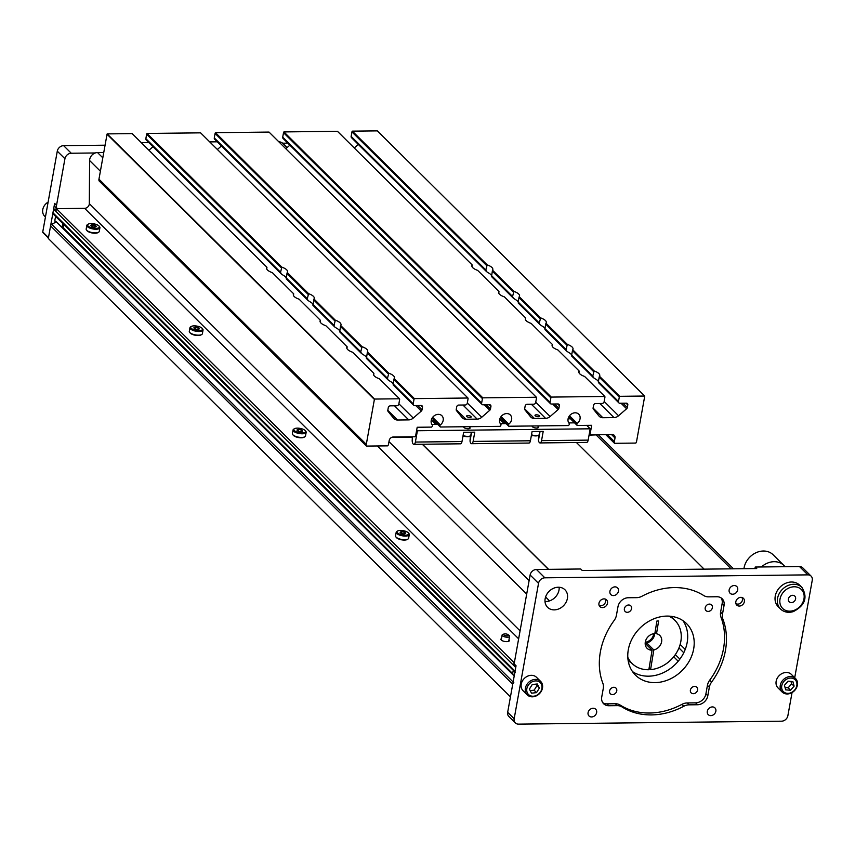 <?xml version="1.0" encoding="UTF-8"?>
<svg xmlns="http://www.w3.org/2000/svg" width="855" height="855" viewBox="0 0 855 855"><rect width="100%" height="100%" fill="white"/><g stroke="black" fill="none" stroke-linecap="round" stroke-linejoin="round"><path stroke-width="1.28" d="M683.776 652.728L678.956 647.94M56.312 209.112L53.598 209.144L52.946 212.799L515.073 671.154A1.902 1.56 134.8 0 0 515.447 672.49M515.073 671.154L515.736 667.499L53.598 209.144M513.844 682.707A1.902 1.56 134.8 0 0 512.722 684.235L510.446 696.857L48.318 238.492L50.595 225.87A1.902 1.56 -45.2 0 1 51.717 224.352L56.334 221.851L514.208 675.995M514.934 671.934L53.534 214.295A1.902 1.56 -45.2 0 1 52.946 212.799M559.149 587.257A12.344 10.175 -45.2 0 1 558.999 590.089A12.344 10.175 -45.2 0 1 544.998 601.514M567.399 598.425A12.344 10.175 -45.2 0 1 559.138 608.76A12.344 10.175 -45.2 0 1 547.585 607.317A12.344 10.175 -45.2 0 1 545.159 598.682A12.344 10.175 -45.2 0 1 553.409 588.347A12.344 10.175 -45.2 0 1 564.973 589.79A12.344 10.175 -45.2 0 1 567.399 598.425M725.425 650.548A69.426 57.221 134.8 0 0 722.924 619.202A11.393 9.394 -45.2 0 1 722.507 614.05L724.046 605.5A9.651 7.952 134.8 0 0 722.154 598.746A9.651 7.952 134.8 0 0 716.95 596.747L708.56 596.843A11.393 9.394 -45.2 0 1 703.729 595.54A69.426 57.221 134.8 0 0 641.977 596.234A11.393 9.394 -45.2 0 1 636.665 597.656L628.265 597.741A9.651 7.952 134.8 0 0 617.983 606.687L616.444 615.237A11.393 9.394 -45.2 0 1 614.179 620.42A69.426 57.221 134.8 0 0 602.861 683.295A11.393 9.394 -45.2 0 1 603.277 688.435L601.738 696.985A9.651 7.952 134.8 0 0 603.63 703.74A9.651 7.952 134.8 0 0 608.835 705.738L617.235 705.642A11.393 9.394 -45.2 0 1 622.055 706.957A69.426 57.221 134.8 0 0 683.808 706.262A11.393 9.394 -45.2 0 1 689.119 704.841L697.52 704.744A9.651 7.952 134.8 0 0 707.801 695.799L709.34 687.249A11.393 9.394 -45.2 0 1 711.606 682.076A69.426 57.221 134.8 0 0 725.425 650.548M602.775 702.692A9.651 7.952 134.8 0 0 606.922 703.847L615.322 703.751A11.393 9.394 -45.2 0 1 620.142 705.054A69.426 57.221 134.8 0 0 681.905 704.37A11.393 9.394 -45.2 0 1 687.217 702.949L695.607 702.853A9.651 7.952 134.8 0 0 705.899 693.907L707.427 685.357A11.393 9.394 -45.2 0 1 709.703 680.185A69.426 57.221 134.8 0 0 723.512 648.656A69.426 57.221 134.8 0 0 721.011 617.299A11.393 9.394 -45.2 0 1 720.605 612.159L722.144 603.609A9.651 7.952 134.8 0 0 721.107 597.902M693.662 648.988A36.284 29.904 -45.2 0 1 669.401 679.34A36.284 29.904 -45.2 0 1 635.436 675.108A36.284 29.904 -45.2 0 1 628.307 649.715A36.284 29.904 -45.2 0 1 652.568 619.373A36.284 29.904 -45.2 0 1 686.533 623.594A36.284 29.904 -45.2 0 1 693.662 648.988M632.486 671.592A36.284 29.904 134.8 0 0 665.34 671.699A36.284 29.904 134.8 0 0 687.164 642.543A36.284 29.904 134.8 0 0 682.985 620.677M588.08 712.653A4.745 3.912 134.8 0 0 589.02 715.977A4.745 3.912 134.8 0 0 593.466 716.533A4.745 3.912 134.8 0 0 596.64 712.557A4.745 3.912 134.8 0 0 595.7 709.233A4.745 3.912 134.8 0 0 591.265 708.688A4.745 3.912 134.8 0 0 588.08 712.653M707.309 711.317A4.745 3.912 134.8 0 0 708.239 714.641A4.745 3.912 134.8 0 0 712.685 715.197A4.745 3.912 134.8 0 0 715.859 711.221A4.745 3.912 134.8 0 0 714.93 707.897A4.745 3.912 134.8 0 0 710.484 707.352A4.745 3.912 134.8 0 0 707.309 711.317M609.583 690.99A3.986 3.292 134.8 0 0 610.363 693.779A3.986 3.292 134.8 0 0 614.093 694.249A3.986 3.292 134.8 0 0 616.765 690.904A3.986 3.292 134.8 0 0 615.985 688.115A3.986 3.292 134.8 0 0 612.244 687.655A3.986 3.292 134.8 0 0 609.583 690.99M610.342 689.216A3.986 3.292 134.8 0 0 611.411 688.136M690.391 690.081A3.986 3.292 134.8 0 0 691.182 692.871A3.986 3.292 134.8 0 0 694.912 693.341A3.986 3.292 134.8 0 0 697.584 690.006A3.986 3.292 134.8 0 0 696.793 687.206A3.986 3.292 134.8 0 0 693.063 686.747A3.986 3.292 134.8 0 0 690.391 690.081M691.161 688.307A3.986 3.292 134.8 0 0 692.229 687.228M744.374 601.664A4.745 3.912 -45.2 0 1 741.2 605.629A4.745 3.912 -45.2 0 1 736.754 605.084A4.745 3.912 -45.2 0 1 735.824 601.76A4.745 3.912 -45.2 0 1 738.998 597.784A4.745 3.912 -45.2 0 1 743.444 598.34A4.745 3.912 -45.2 0 1 744.374 601.664M607.51 603.192A4.745 3.912 -45.2 0 1 604.335 607.168A4.745 3.912 -45.2 0 1 599.889 606.612A4.745 3.912 -45.2 0 1 598.96 603.288A4.745 3.912 -45.2 0 1 602.134 599.312A4.745 3.912 -45.2 0 1 606.58 599.868A4.745 3.912 -45.2 0 1 607.51 603.192M609.925 591.265A4.745 3.912 134.8 0 0 610.855 594.588A4.745 3.912 134.8 0 0 615.301 595.144A4.745 3.912 134.8 0 0 618.475 591.168A4.745 3.912 134.8 0 0 617.545 587.845A4.745 3.912 134.8 0 0 613.099 587.3A4.745 3.912 134.8 0 0 609.925 591.265M729.144 589.929A4.745 3.912 134.8 0 0 730.085 593.252A4.745 3.912 134.8 0 0 734.531 593.808A4.745 3.912 134.8 0 0 737.705 589.832A4.745 3.912 134.8 0 0 736.775 586.509A4.745 3.912 134.8 0 0 732.329 585.964A4.745 3.912 134.8 0 0 729.144 589.929M624.385 608.707A3.986 3.292 134.8 0 0 625.165 611.496A3.986 3.292 134.8 0 0 628.906 611.956A3.986 3.292 134.8 0 0 631.567 608.621A3.986 3.292 134.8 0 0 630.787 605.832A3.986 3.292 134.8 0 0 627.057 605.361A3.986 3.292 134.8 0 0 624.385 608.707M705.204 607.798A3.986 3.292 134.8 0 0 705.984 610.588A3.986 3.292 134.8 0 0 709.725 611.058A3.986 3.292 134.8 0 0 712.386 607.713A3.986 3.292 134.8 0 0 711.606 604.923A3.986 3.292 134.8 0 0 707.865 604.464A3.986 3.292 134.8 0 0 705.204 607.798M538.532 583.334L530.121 574.998A5.942 4.895 -45.2 0 1 536.459 569.483L544.859 577.82A5.942 4.895 134.8 0 0 538.532 583.334L514.165 718.745A5.942 4.895 134.8 0 0 515.33 722.903A5.942 4.895 134.8 0 0 518.536 724.132L781.545 721.192A5.942 4.895 134.8 0 0 787.883 715.678L792.04 692.593M544.859 577.82L807.879 574.87A5.942 4.895 134.8 0 1 811.085 576.099A5.942 4.895 134.8 0 1 812.25 580.267L794.712 677.726M536.459 569.483L580.716 568.992L582.244 570.509L756.739 568.554L755.221 567.036L754.944 568.575M755.221 567.036L799.478 566.534A5.942 4.895 -45.2 0 1 802.685 567.773L811.085 576.099M515.896 666.579L514.507 665.201A1.902 1.56 -45.2 0 1 514.133 663.865L516.046 665.756L507.667 712.301L514.165 718.745M530.121 574.998L514.133 663.865M515.33 722.903L508.843 716.469A5.942 4.895 -45.2 0 1 507.667 712.301M56.024 216.807A6.274 5.162 134.8 0 0 55.019 219.297A6.274 5.162 134.8 0 0 55.351 222.386M95.279 152.96L71.254 153.237A5.942 4.895 134.8 0 0 64.927 158.741L56.548 205.286A6.274 5.173 134.8 0 0 57.018 208.641M43.445 232.795A0.951 0.78 -45.2 0 1 42.75 231.94L48.479 237.626A0.951 0.78 134.8 0 0 48.66 238.289M64.927 158.741L57.285 151.164L42.75 231.94M57.285 151.164A5.942 4.895 -45.2 0 1 63.623 145.66L71.254 153.237M287.804 143.148L282.674 143.202M105.069 145.19L63.623 145.66M56.74 208.641L55.874 207.776A6.274 5.173 -45.2 0 1 54.635 203.394L48.479 237.626M287.034 147.659A5.942 2.159 10.2 0 0 286.607 147.071L282.984 143.48A5.942 2.159 10.2 0 0 278.548 141.513M217.256 141.812L209.732 141.898M148.823 142.582L141.299 142.667M735.866 603.491A4.275 3.527 134.8 0 0 737.865 604.111A4.275 3.527 134.8 0 0 741.83 601.696A4.275 3.527 134.8 0 0 741.841 597.463M599.002 605.019A4.275 3.527 134.8 0 0 601.001 605.65A4.275 3.527 134.8 0 0 604.966 603.235A4.275 3.527 134.8 0 0 604.987 598.992M795.513 678.517L791.388 674.424A9.501 7.823 134.8 0 0 790.939 674.018A9.501 7.823 134.8 0 0 778.894 675.92A9.501 7.823 134.8 0 0 778.018 687.912L782.143 692.005A9.501 7.823 134.8 0 0 782.592 692.411A9.501 7.823 134.8 0 0 794.637 690.509A9.501 7.823 134.8 0 0 795.513 678.517A9.501 7.823 134.8 0 0 795.065 678.111A9.501 7.823 134.8 0 0 783.02 680.014A9.501 7.823 134.8 0 0 782.143 692.005M783.8 692.005A8.358 6.893 134.8 0 0 794.616 690.092A8.358 6.893 134.8 0 0 794.776 679.426A8.358 6.893 134.8 0 0 783.95 681.339A8.358 6.893 134.8 0 0 783.8 692.005M792.884 681.585L794.113 686.138L790.512 690.263L785.692 689.846L784.452 685.293L788.054 681.168L792.884 681.585M790.971 681.424L791.623 683.85L794.113 686.138M791.623 683.85L788.171 687.805L790.512 690.263M788.171 687.805L785.061 687.527M513.47 670.523A5.558 4.574 134.8 0 0 513.139 674.926M540.616 681.371L536.491 677.288A9.501 7.823 134.8 0 0 526.114 676.989A9.501 7.823 134.8 0 0 523.11 690.776L527.236 694.859A9.501 7.823 134.8 0 0 537.603 695.158A9.501 7.823 134.8 0 0 540.616 681.371A9.501 7.823 134.8 0 0 530.239 681.082A9.501 7.823 134.8 0 0 527.236 694.859M531.137 682.376A8.358 6.893 134.8 0 0 527.45 693.084A8.358 6.893 134.8 0 0 537.624 694.773A8.358 6.893 134.8 0 0 541.311 684.064A8.358 6.893 134.8 0 0 531.137 682.376M536.513 692.636L531.511 693.17L529.384 689.109L532.259 684.513L537.261 683.979L539.387 688.04L536.513 692.636L534.129 690.199L530.175 690.616M536 684.107L539.387 688.04M536.887 685.795L534.129 690.199M64.884 229.589A4.841 3.986 -45.2 0 1 63.719 224.438M62.65 228.125A5.558 4.574 -45.2 0 1 62.992 223.711M45.443 216.988L44.642 216.197A9.501 7.823 -45.2 0 1 48.115 202.122M680.163 644.424L685.218 649.437M548.621 569.355L422.488 444.247M548.418 569.355L422.285 444.247M576.462 442.527L704.114 569.141M501.479 638.589A4.275 1.55 10.2 0 0 500.88 639.209A4.275 1.55 10.2 0 0 506.812 641.667A4.275 1.55 10.2 0 0 509.291 640.716A4.275 1.55 10.2 0 0 508.96 639.935M514.528 665.222L513.438 665.233L55.896 211.409L56.387 208.652L84.624 208.331A4.339 3.58 134.8 0 0 89.251 204.302A4.339 3.58 134.8 0 0 89.315 203.618L89.604 160.526A7.332 6.049 -45.2 0 1 97.523 152.564L103.765 152.489M513.438 665.233L514.389 662.465M56.387 208.652L513.941 662.465M98.175 232.442A5.985 2.17 -169.8 0 1 97.887 232.656A5.985 2.17 -169.8 0 1 92.479 233.03A5.985 2.17 -169.8 0 1 87.221 230.903A5.985 2.17 -169.8 0 1 87.039 230.7A5.985 2.17 -169.8 0 1 86.889 230.497M86.836 225.399L86.173 229.055A6.648 2.415 10.2 0 0 86.526 230.081A6.648 2.415 10.2 0 0 86.729 230.305A6.648 2.415 10.2 0 0 92.575 232.656A6.648 2.415 10.2 0 0 98.582 232.25A6.648 2.415 10.2 0 0 99.266 231.416L99.928 227.751A6.648 2.415 -169.8 0 1 94.542 229.172A6.648 2.415 -169.8 0 1 87.392 226.65A6.648 2.415 -169.8 0 1 86.836 225.399A6.648 2.415 -169.8 0 1 87.52 224.566A6.648 2.415 -169.8 0 1 87.926 224.373M98.881 225.912A5.985 2.17 10.2 0 0 93.623 223.786A5.985 2.17 10.2 0 0 88.215 224.16A5.985 2.17 10.2 0 0 88.097 226.03A5.985 2.17 10.2 0 0 95.664 228.36A5.985 2.17 10.2 0 0 99.062 226.115A5.985 2.17 10.2 0 0 98.881 225.912M95.963 225.944A2.747 0.994 10.2 0 0 95.076 225.399A2.747 0.994 10.2 0 0 92.383 224.876A2.747 0.994 10.2 0 0 90.801 225.442A2.747 0.994 10.2 0 0 90.94 225.902A2.747 0.994 10.2 0 0 91.902 226.543A2.747 0.994 10.2 0 0 94.595 227.067A2.747 0.994 10.2 0 0 95.91 226.799A2.747 0.994 10.2 0 0 96.177 226.489A2.747 0.994 10.2 0 0 95.963 225.944M96.177 226.489L95.076 225.399L92.383 224.876L90.801 225.442L91.902 226.543M99.372 226.511A6.648 2.415 -169.8 0 1 99.575 226.735A6.648 2.415 -169.8 0 1 99.928 227.751M92.073 226.607L92.383 224.876M94.777 227.056L95.076 225.399M201.299 334.722A5.985 2.17 -169.8 0 1 201 334.936A5.985 2.17 -169.8 0 1 195.592 335.31A5.985 2.17 -169.8 0 1 190.344 333.183A5.985 2.17 -169.8 0 1 190.163 332.98A5.985 2.17 -169.8 0 1 190.013 332.777M189.96 327.679L189.297 331.334A6.648 2.415 10.2 0 0 189.65 332.36A6.648 2.415 10.2 0 0 189.853 332.584A6.648 2.415 10.2 0 0 195.688 334.936A6.648 2.415 10.2 0 0 201.705 334.529A6.648 2.415 10.2 0 0 202.389 333.696L203.041 330.03A6.648 2.415 -169.8 0 1 197.655 331.451A6.648 2.415 -169.8 0 1 190.515 328.929A6.648 2.415 -169.8 0 1 189.96 327.679A6.648 2.415 -169.8 0 1 190.644 326.845A6.648 2.415 -169.8 0 1 191.039 326.653M201.994 328.192A5.985 2.17 10.2 0 0 196.746 326.065A5.985 2.17 10.2 0 0 191.338 326.439A5.985 2.17 10.2 0 0 191.221 328.309A5.985 2.17 10.2 0 0 198.788 330.639A5.985 2.17 10.2 0 0 202.186 328.384A5.985 2.17 10.2 0 0 201.994 328.192M199.076 328.224A2.747 0.994 10.2 0 0 198.2 327.679A2.747 0.994 10.2 0 0 195.506 327.155A2.747 0.994 10.2 0 0 193.914 327.721A2.747 0.994 10.2 0 0 194.053 328.181A2.747 0.994 10.2 0 0 195.025 328.822A2.747 0.994 10.2 0 0 197.708 329.346A2.747 0.994 10.2 0 0 199.023 329.079A2.747 0.994 10.2 0 0 199.3 328.769A2.747 0.994 10.2 0 0 199.076 328.224M199.3 328.769L198.2 327.679L195.506 327.155L193.914 327.721L195.025 328.822M202.485 328.79A6.648 2.415 -169.8 0 1 202.688 329.015A6.648 2.415 -169.8 0 1 203.041 330.03M195.197 328.886L195.506 327.155M197.9 329.335L198.2 327.679M304.423 437.001A5.985 2.17 -169.8 0 1 304.124 437.215A5.985 2.17 -169.8 0 1 298.716 437.589A5.985 2.17 -169.8 0 1 293.457 435.462A5.985 2.17 -169.8 0 1 293.276 435.259A5.985 2.17 -169.8 0 1 293.126 435.056M293.073 429.958L292.421 433.613A6.648 2.415 10.2 0 0 292.773 434.639A6.648 2.415 10.2 0 0 292.976 434.864A6.648 2.415 10.2 0 0 298.812 437.215A6.648 2.415 10.2 0 0 304.818 436.809A6.648 2.415 10.2 0 0 305.502 435.975L306.165 432.309A6.648 2.415 -169.8 0 1 300.778 433.731A6.648 2.415 -169.8 0 1 293.628 431.209A6.648 2.415 -169.8 0 1 293.073 429.958A6.648 2.415 -169.8 0 1 293.757 429.125A6.648 2.415 -169.8 0 1 294.163 428.932M305.117 430.471A5.985 2.17 10.2 0 0 299.859 428.344A5.985 2.17 10.2 0 0 294.451 428.718A5.985 2.17 10.2 0 0 294.344 430.589A5.985 2.17 10.2 0 0 301.901 432.919A5.985 2.17 10.2 0 0 305.299 430.663A5.985 2.17 10.2 0 0 305.117 430.471M302.2 430.503A2.747 0.994 10.2 0 0 301.313 429.958A2.747 0.994 10.2 0 0 298.63 429.434A2.747 0.994 10.2 0 0 297.038 430.001A2.747 0.994 10.2 0 0 297.177 430.46A2.747 0.994 10.2 0 0 298.139 431.102A2.747 0.994 10.2 0 0 300.832 431.625A2.747 0.994 10.2 0 0 302.146 431.358A2.747 0.994 10.2 0 0 302.413 431.048A2.747 0.994 10.2 0 0 302.2 430.503M302.413 431.048L301.313 429.958L298.63 429.434L297.038 430.001L298.139 431.102M305.609 431.07A6.648 2.415 -169.8 0 1 305.812 431.294A6.648 2.415 -169.8 0 1 306.165 432.309M298.31 431.166L298.63 429.434M301.013 431.615L301.313 429.958M407.536 539.281A5.985 2.17 -169.8 0 1 407.247 539.494A5.985 2.17 -169.8 0 1 401.839 539.868A5.985 2.17 -169.8 0 1 396.581 537.742A5.985 2.17 -169.8 0 1 396.399 537.538A5.985 2.17 -169.8 0 1 396.25 537.335M396.196 532.238L395.534 535.893A6.648 2.415 10.2 0 0 395.886 536.919A6.648 2.415 10.2 0 0 396.089 537.143A6.648 2.415 10.2 0 0 401.925 539.494A6.648 2.415 10.2 0 0 407.942 539.088A6.648 2.415 10.2 0 0 408.626 538.255L409.278 534.589A6.648 2.415 -169.8 0 1 403.891 536.01A6.648 2.415 -169.8 0 1 396.752 533.477A6.648 2.415 -169.8 0 1 396.196 532.238A6.648 2.415 -169.8 0 1 396.88 531.404A6.648 2.415 -169.8 0 1 397.276 531.212M408.241 532.751A5.985 2.17 10.2 0 0 402.983 530.624A5.985 2.17 10.2 0 0 397.575 530.998A5.985 2.17 10.2 0 0 397.457 532.868A5.985 2.17 10.2 0 0 405.024 535.198A5.985 2.17 10.2 0 0 408.423 532.943A5.985 2.17 10.2 0 0 408.241 532.751M405.313 532.783A2.747 0.994 10.2 0 0 404.436 532.238A2.747 0.994 10.2 0 0 401.743 531.714A2.747 0.994 10.2 0 0 400.161 532.28A2.747 0.994 10.2 0 0 400.29 532.74A2.747 0.994 10.2 0 0 401.262 533.381A2.747 0.994 10.2 0 0 403.955 533.894A2.747 0.994 10.2 0 0 405.259 533.638A2.747 0.994 10.2 0 0 405.537 533.328A2.747 0.994 10.2 0 0 405.313 532.783M405.537 533.328L404.436 532.238L401.743 531.714L400.161 532.28L401.262 533.381M408.722 533.349A6.648 2.415 -169.8 0 1 408.936 533.573A6.648 2.415 -169.8 0 1 409.278 534.589M401.433 533.445L401.743 531.714M404.137 533.894L404.436 532.238M791.548 595.497A3.986 3.292 -45.2 0 1 794.808 596.138A3.986 3.292 -45.2 0 1 795.396 599.654A3.986 3.292 -45.2 0 1 792.435 602.454A3.986 3.292 -45.2 0 1 789.186 601.802A3.986 3.292 -45.2 0 1 788.599 598.297A3.986 3.292 -45.2 0 1 791.548 595.497M787.252 582.693A15.198 12.526 134.8 0 0 776.009 593.37A15.198 12.526 134.8 0 0 778.242 606.729L780.53 609.006A15.198 12.526 -45.2 0 1 778.296 595.646A15.198 12.526 -45.2 0 1 789.539 584.959A15.198 12.526 -45.2 0 1 801.937 587.428L799.639 585.151A15.198 12.526 134.8 0 0 787.252 582.693M743.946 568.693A18.094 14.909 -45.2 0 1 761.623 551.133A18.094 14.909 -45.2 0 1 773.112 554.767L783.885 565.444A18.094 14.909 -45.2 0 0 772.396 561.81A18.094 14.909 -45.2 0 0 761.42 566.961A18.094 14.909 -45.2 0 1 772.396 561.81A18.094 14.909 -45.2 0 1 783.885 565.444L785.147 566.694M508.223 634.805A2.458 0.887 10.2 0 0 508.105 634.709A2.458 0.887 10.2 0 0 504.097 633.983A2.458 0.887 10.2 0 0 503.798 634.859A2.458 0.887 10.2 0 0 506.994 635.81A2.458 0.887 10.2 0 0 508.223 634.805M504.097 633.983L502.89 634.378A3.794 1.379 10.2 0 0 502.12 635.03A3.794 1.379 10.2 0 0 502.441 635.735A3.794 1.379 10.2 0 0 506.513 637.178A3.794 1.379 10.2 0 0 509.601 636.366A3.794 1.379 10.2 0 0 509.281 635.66A3.794 1.379 10.2 0 0 509.099 635.5A3.794 1.379 10.2 0 0 508.896 635.351M628.799 660.167L627.987 659.419M655.048 632.283L656.522 633.737L658.628 620.965L656.918 621.008L654.834 633.598A9.042 7.46 134.8 0 0 645.29 642.105A9.042 7.46 134.8 0 0 647.085 648.314A9.042 7.46 134.8 0 0 652.087 650.185L648.849 669.732A30.395 25.052 -45.2 0 1 632.048 663.459A30.395 25.052 -45.2 0 1 627.805 657.42M646.476 644.627L646.754 642.939L653.829 649.95A9.042 7.46 134.8 0 0 661.631 641.678A9.042 7.46 134.8 0 0 659.836 635.468A9.042 7.46 134.8 0 0 656.522 633.737M646.754 642.939A9.042 7.46 134.8 0 0 654.556 634.667A9.042 7.46 134.8 0 0 654.663 633.598M653.829 633.683A9.042 7.46 -45.2 0 1 653.786 633.908A9.042 7.46 -45.2 0 1 645.258 642.319M645.183 643.334L652.087 650.185M627.805 657.356A30.374 25.03 134.8 0 0 648.849 669.732L648.849 669.732M668.781 616.113A30.395 25.052 -45.2 0 1 674.852 620.303A30.395 25.052 -45.2 0 1 680.89 641.164A30.395 25.052 -45.2 0 1 650.559 669.647A30.374 25.03 134.8 0 0 680.89 641.175A30.374 25.03 134.8 0 0 668.717 616.113M627.955 659.152L632.048 663.459M653.829 649.95L650.57 669.636L649.105 668.193M630.317 661.749A3.174 1.368 88.5 0 1 629.515 661.535A3.174 1.368 88.5 0 1 629.43 661.428A3.174 1.368 88.5 0 1 628.863 660.242M630.787 662.208A3.655 1.571 88.5 0 1 630.53 662.262A3.655 1.571 88.5 0 1 629.879 661.962A3.655 1.571 88.5 0 1 629.772 661.845A3.655 1.571 88.5 0 1 629.675 661.717M538.276 416.706A2.373 0.866 10.2 0 0 539.655 416.182A2.373 0.866 10.2 0 0 536.363 414.814A2.373 0.866 10.2 0 0 534.984 415.338A2.373 0.866 10.2 0 0 538.276 416.706M469.844 417.475A2.373 0.866 10.2 0 0 471.233 416.951A2.373 0.866 10.2 0 0 467.942 415.583A2.373 0.866 10.2 0 0 466.552 416.107A2.373 0.866 10.2 0 0 469.844 417.475M98.956 179.176L366.303 444.344A3.794 3.131 134.8 0 0 366.453 446.086L99.105 180.918A3.794 3.131 -45.2 0 1 98.956 179.176L107.046 134.246A0.951 0.78 -45.2 0 1 107.174 133.893L132.172 133.615L266.952 267.294A10.634 3.869 10.2 0 0 266.6 268.021A10.634 3.869 10.2 0 0 267.487 270.009A10.634 3.869 10.2 0 0 272.371 272.67L293.682 293.81A10.634 3.869 10.2 0 0 293.329 294.537A10.634 3.869 10.2 0 0 294.227 296.525A10.634 3.869 10.2 0 0 299.111 299.197L320.422 320.326A10.634 3.869 10.2 0 0 320.069 321.053A10.634 3.869 10.2 0 0 320.956 323.04A10.634 3.869 10.2 0 0 325.841 325.712L347.151 346.841A10.634 3.869 10.2 0 0 346.799 347.568A10.634 3.869 10.2 0 0 347.696 349.556A10.634 3.869 10.2 0 0 352.581 352.228L373.892 373.357L373.678 375.056M373.892 373.357A10.634 3.869 10.2 0 0 373.539 374.084A10.634 3.869 10.2 0 0 374.426 376.072A10.634 3.869 10.2 0 0 379.31 378.744L399.52 398.783A1.421 1.176 134.8 0 1 399.627 399.563L398.836 403.998A1.902 1.56 134.8 0 1 396.805 405.762L390.308 405.836A1.902 1.56 134.8 0 0 388.288 407.6L387.817 410.208A1.902 1.56 134.8 0 0 388.095 411.437L393.642 418.277A6.648 5.483 134.8 0 0 393.963 418.629A6.648 5.483 134.8 0 0 397.554 420.008L408.722 419.88A6.648 5.483 134.8 0 0 413.275 418.052L421.301 411.063A1.902 1.56 134.8 0 0 422.028 409.823L422.498 407.215A1.902 1.56 134.8 0 0 421.098 405.494L414.6 405.569A1.902 1.56 134.8 0 1 413.2 403.838L414.002 399.403A1.421 1.176 -45.2 0 1 414.397 398.612L467.952 398.013A1.421 1.176 134.8 0 1 468.059 398.793L467.268 403.239A1.902 1.56 134.8 0 1 465.238 404.992L458.74 405.067A1.902 1.56 134.8 0 0 456.709 406.83L456.249 409.438A1.902 1.56 134.8 0 0 456.527 410.667L462.063 417.507A6.648 5.483 134.8 0 0 462.395 417.871A6.648 5.483 134.8 0 0 465.986 419.239L477.154 419.121A6.648 5.483 134.8 0 0 481.707 417.283L489.733 410.293A1.902 1.56 134.8 0 0 490.46 409.064L490.93 406.446A1.902 1.56 134.8 0 0 489.53 404.725L483.032 404.8A1.902 1.56 134.8 0 1 481.632 403.079L482.434 398.633A1.421 1.176 -45.2 0 1 482.829 397.842L536.374 397.244A1.421 1.176 134.8 0 1 536.491 398.024L535.69 402.47A1.902 1.56 134.8 0 1 533.67 404.233L527.172 404.297A1.902 1.56 134.8 0 0 525.141 406.061L524.671 408.679A1.902 1.56 134.8 0 0 524.959 409.898L530.495 416.738A6.648 5.483 134.8 0 0 530.827 417.101A6.648 5.483 134.8 0 0 534.407 418.48L545.576 418.352A6.648 5.483 134.8 0 0 550.139 416.513L558.165 409.534A1.902 1.56 134.8 0 0 558.892 408.295L559.362 405.676A1.902 1.56 134.8 0 0 557.962 403.955L551.464 404.03A1.902 1.56 134.8 0 1 550.064 402.31L550.866 397.864A1.421 1.176 -45.2 0 1 551.261 397.083L604.806 396.474L584.606 376.446A10.634 3.869 10.2 0 1 579.722 373.774A10.634 3.869 10.2 0 1 578.824 371.786A10.634 3.869 10.2 0 1 579.177 371.059L578.974 372.759M347.151 346.841L346.948 348.541M320.422 320.326L320.208 322.025M293.682 293.81L293.479 295.509M266.952 267.294L266.739 268.983M550.438 403.635L283.091 138.467A1.902 1.56 134.8 0 1 282.716 137.142L283.518 132.696A1.421 1.176 -45.2 0 1 283.913 131.916L337.458 131.307L472.238 264.997L472.035 266.685M472.238 264.997A10.634 3.869 10.2 0 0 471.896 265.713A10.634 3.869 10.2 0 0 472.783 267.711A10.634 3.869 10.2 0 0 477.667 270.372L498.978 291.512L498.764 293.201M498.978 291.512A10.634 3.869 10.2 0 0 498.625 292.228A10.634 3.869 10.2 0 0 499.512 294.227A10.634 3.869 10.2 0 0 504.407 296.888L525.707 318.028L525.504 319.717M525.707 318.028A10.634 3.869 10.2 0 0 525.365 318.755A10.634 3.869 10.2 0 0 526.253 320.743A10.634 3.869 10.2 0 0 531.137 323.404L552.448 344.544L552.234 346.243M552.448 344.544A10.634 3.869 10.2 0 0 552.095 345.27A10.634 3.869 10.2 0 0 552.982 347.258A10.634 3.869 10.2 0 0 557.877 349.93L579.177 371.059M568.201 418.394L568.97 418.929A9.042 3.281 -169.8 0 1 570.296 418.619M568.329 417.977L568.97 418.929M366.453 446.086L387.775 445.85A3.794 3.131 134.8 0 0 388.544 444.098L389.185 440.528A3.794 3.131 -45.2 0 1 393.236 437.012L414.622 436.766A0.951 0.78 134.8 0 0 415.637 435.89L417.187 427.265L431.668 427.105L432.384 426.132A0.951 0.78 134.8 0 0 432.406 425.042A6.648 5.483 134.8 0 1 431.209 420.5A6.648 5.483 134.8 0 1 435.655 414.942A6.648 5.483 134.8 0 1 441.875 415.712A6.648 5.483 134.8 0 1 443.179 420.371A6.648 5.483 134.8 0 1 440.336 424.956A0.951 0.78 134.8 0 0 439.972 426.047L432.064 418.202M439.972 426.047L440.336 427.008L500.1 426.335L500.816 425.363A0.951 0.78 134.8 0 0 500.838 424.283A6.648 5.483 134.8 0 1 499.641 419.73A6.648 5.483 134.8 0 1 504.087 414.173A6.648 5.483 134.8 0 1 510.307 414.942A6.648 5.483 134.8 0 1 511.611 419.602A6.648 5.483 134.8 0 1 508.768 424.187A0.951 0.78 134.8 0 0 508.394 425.277L500.485 417.432M508.394 425.277L508.768 426.239L568.522 425.566L569.248 424.604A0.951 0.78 134.8 0 0 569.27 423.514A6.648 5.483 134.8 0 1 568.062 418.971A6.648 5.483 134.8 0 1 572.508 413.403A6.648 5.483 134.8 0 1 578.739 414.183A6.648 5.483 134.8 0 1 580.043 418.832A6.648 5.483 134.8 0 1 577.2 423.428A0.951 0.78 134.8 0 0 576.826 424.518L568.917 416.674M393.236 384.365L394.155 378.541L414.397 398.612M366.496 357.85L367.426 352.025L388.811 373.229L387.475 378.327L388.202 380.005L390.137 381.298A10.634 3.869 10.2 0 1 393.097 383.895L413.2 403.838M339.766 331.334L340.685 325.499L362.071 346.713L360.746 351.811L361.462 353.478L363.407 354.782A10.634 3.869 10.2 0 1 366.368 357.379L387.475 378.327M313.026 304.818L313.956 298.983L335.342 320.198L334.006 325.295L334.733 326.963L336.667 328.267A10.634 3.869 10.2 0 1 339.627 330.864L360.746 351.811M286.297 278.303L287.216 272.467L308.602 293.682L307.276 298.769L307.992 300.447L309.938 301.751A10.634 3.869 10.2 0 1 312.898 304.348L334.006 325.295M281.263 273.931L146.226 140.006A1.902 1.56 134.8 0 1 145.852 138.67L146.654 134.235A1.421 1.176 -45.2 0 1 147.049 133.444L281.872 267.166L280.536 272.253L281.263 273.931L283.197 275.235A10.634 3.869 10.2 0 1 286.158 277.832L307.276 298.769M491.582 276.005L492.512 270.169L513.898 291.384L512.562 296.471L513.289 298.149L515.223 299.453A10.634 3.869 10.2 0 1 518.183 302.039L518.322 302.52M486.548 271.634L351.523 137.698A1.902 1.56 134.8 0 1 351.149 136.373L351.95 131.927A1.421 1.176 -45.2 0 1 352.346 131.146L487.168 264.868L485.832 269.956L486.548 271.634L488.494 272.937A10.634 3.869 10.2 0 1 491.454 275.524L512.562 296.471M599.804 403.485L614.008 417.582A6.648 5.483 134.8 0 0 618.571 415.754L626.597 408.765A1.902 1.56 134.8 0 0 627.324 407.525L627.794 404.917A1.902 1.56 134.8 0 0 626.394 403.186L619.896 403.261A1.902 1.56 134.8 0 1 618.496 401.54L619.298 397.094A1.421 1.176 -45.2 0 1 619.693 396.314L644.681 396.036A0.951 0.78 134.8 0 1 644.691 396.378L636.601 441.319A3.794 3.131 134.8 0 1 635.831 443.072L614.51 443.307L605.757 434.629M604.806 396.474A1.421 1.176 134.8 0 1 604.923 397.265L604.122 401.7A1.902 1.56 134.8 0 1 602.102 403.464L595.604 403.539A1.902 1.56 134.8 0 0 593.573 405.302L593.103 407.91A1.902 1.56 134.8 0 0 593.381 409.139L598.928 415.968A6.648 5.483 134.8 0 0 599.259 416.332A6.648 5.483 134.8 0 0 602.839 417.71L614.008 417.582M539.302 322.987L518.183 302.05L518.985 297.604L519.241 296.685L540.638 317.9L539.302 322.987L540.018 324.665L541.963 325.969A10.634 3.869 10.2 0 1 544.924 328.566L545.052 329.036M566.031 349.503L544.924 328.566L545.725 324.12L545.982 323.201L567.367 344.415L566.031 349.503L566.758 351.181L568.693 352.484A10.634 3.869 10.2 0 1 571.653 355.082L571.792 355.552M592.772 376.029L571.653 355.082L572.455 350.646L572.711 349.716L594.107 370.931L592.772 376.029L593.488 377.696L595.433 379A10.634 3.869 10.2 0 1 598.393 381.597L598.521 382.067M618.496 401.54L598.393 381.597L599.195 377.162L599.451 376.232L619.693 396.314M499.769 419.164L503.071 422.445A0.951 0.78 134.8 0 0 503.734 422.872L505.358 422.862M431.337 419.933L434.65 423.214A0.951 0.78 134.8 0 0 435.313 423.642L436.926 423.62M589.405 433.218L590.132 433.934L591.681 425.309L577.2 425.469L576.826 424.518M590.132 433.934A0.951 0.78 134.8 0 0 590.826 434.789L612.212 434.554A3.794 3.131 -45.2 0 1 614.264 435.334A3.794 3.131 -45.2 0 1 615.012 437.995L611.539 434.564M607.349 434.607L614.371 441.565L615.012 437.995M614.371 441.565A3.794 3.131 134.8 0 0 614.51 443.307M366.303 444.344L374.394 399.413A0.951 0.78 134.8 0 1 374.522 399.061L399.52 398.783M153.002 146.729L148.952 150.256M467.952 398.013L200.604 132.846L147.049 133.444M221.434 145.959L217.384 149.486M536.374 397.244L269.026 132.076L215.481 132.675A1.421 1.176 -45.2 0 0 215.086 133.466L214.284 137.911A1.902 1.56 134.8 0 0 214.658 139.237L482.006 404.404M289.866 145.19L285.816 148.717M358.298 144.42L354.237 147.958M644.681 396.036L377.333 130.868L352.346 131.146M215.481 132.675L482.829 397.842M283.913 131.916L551.261 397.083M374.522 399.061L107.174 133.893M434.65 423.214L433.464 420.19L440.336 427.008M503.071 422.445L501.896 419.42L508.768 426.239M577.2 425.469L568.714 417.048M492.512 270.169A10.634 3.869 10.2 0 0 492.833 269.485A10.634 3.869 10.2 0 0 487.168 264.868M519.241 296.685A10.634 3.869 10.2 0 0 519.562 296.001A10.634 3.869 10.2 0 0 513.898 291.384M545.982 323.201A10.634 3.869 10.2 0 0 546.302 322.517A10.634 3.869 10.2 0 0 540.638 317.9M572.711 349.716A10.634 3.869 10.2 0 0 573.032 349.032A10.634 3.869 10.2 0 0 567.367 344.415M599.451 376.232A10.634 3.869 10.2 0 0 599.772 375.548A10.634 3.869 10.2 0 0 594.107 370.931M394.155 378.541A10.634 3.869 10.2 0 0 394.476 377.857A10.634 3.869 10.2 0 0 388.811 373.229M287.216 272.467A10.634 3.869 10.2 0 0 287.537 271.783A10.634 3.869 10.2 0 0 281.872 267.166M313.956 298.983A10.634 3.869 10.2 0 0 314.277 298.299A10.634 3.869 10.2 0 0 308.602 293.682M340.685 325.499A10.634 3.869 10.2 0 0 341.006 324.815A10.634 3.869 10.2 0 0 335.342 320.198M367.426 352.025A10.634 3.869 10.2 0 0 367.746 351.33A10.634 3.869 10.2 0 0 362.071 346.713M469.673 436.242A6.177 2.244 -169.8 0 1 470.303 436.638L470.026 441.062A3.794 1.646 -90.6 0 0 470.955 443.382A3.794 1.646 -90.6 0 0 471.629 443.702A3.794 1.646 -90.6 0 0 473.114 441.415L530.421 440.774A3.794 1.646 89.4 0 1 528.935 443.05L471.629 443.702M469.694 427.35A3.228 1.176 -169.8 0 1 470.1 428.077A3.228 1.176 -169.8 0 1 468.219 428.793A3.228 1.176 -169.8 0 1 463.741 426.934A3.228 1.176 -169.8 0 1 463.816 426.741M538.383 435.27A4.649 1.689 -169.8 0 1 538.137 435.462A6.177 2.244 -169.8 0 1 538.736 435.879L538.458 440.304A3.794 1.646 -90.6 0 0 539.387 442.612A3.794 1.646 -90.6 0 0 540.061 442.933A3.794 1.646 -90.6 0 0 541.546 440.646L588.165 440.122A3.794 1.646 89.4 0 1 586.68 442.409L540.061 442.933M538.126 426.581A3.228 1.176 -169.8 0 1 538.522 427.308A3.228 1.176 -169.8 0 1 536.651 428.024A3.228 1.176 -169.8 0 1 532.173 426.164A3.228 1.176 -169.8 0 1 532.248 425.972M461.989 441.543A3.794 1.646 89.4 0 1 460.514 443.82L413.895 444.344A3.794 1.646 -90.6 0 0 415.38 442.056L461.989 441.543L463.656 432.309L474.771 432.181L473.114 441.415M412.131 436.798L412.324 439.032A3.794 1.646 -90.6 0 0 413.221 444.034A3.794 1.646 -90.6 0 0 413.895 444.344M574.56 422.851L568.789 422.915M506.128 423.61L500.357 423.685M437.696 424.379L431.925 424.443M416.684 430.022L417.411 430.738L415.38 442.056M586.733 425.363L590.196 428.804L417.411 430.738M541.546 440.646L543.203 431.412L532.088 431.54L530.421 440.774M590.196 428.804L588.165 440.122M539.804 431.454L539.27 434.458A5.226 1.902 -169.8 0 1 538.725 435.11L538.137 435.462A4.649 1.689 -169.8 0 1 531.447 435.067M538.725 435.11A5.226 1.902 -169.8 0 1 531.5 434.778M469.951 436.039A4.649 1.689 -169.8 0 1 469.705 436.221A4.649 1.689 -169.8 0 1 463.025 435.836M471.372 432.224L470.838 435.216A5.226 1.902 -169.8 0 1 470.303 435.879A5.226 1.902 -169.8 0 1 463.068 435.548M532.964 435.697L531.34 435.708M469.951 436.403L469.299 436.403M465.152 436.456L462.908 436.478M602.294 434.661L589.052 435.152M391.697 437.365L412.473 437.129M512.722 684.235L50.595 225.87M63.633 228.242L512.818 673.761L63.612 228.189M51.717 224.352L513.128 681.991M675.322 654.609L679.875 659.12M678.207 661.236L673.708 656.768M721.011 617.299L722.924 619.202M807.879 574.87L799.478 566.534M722.144 603.609L724.046 605.5M720.605 612.159L722.507 614.05M709.703 680.185L711.606 682.076M707.427 685.357L709.34 687.249M705.899 693.907L707.801 695.799M695.607 702.853L697.52 704.744M687.217 702.949L689.119 704.841M681.905 704.37L683.808 706.262M620.142 705.054L622.055 706.957M615.322 703.751L617.235 705.642M606.922 703.847L608.835 705.738M54.635 203.394L56.548 205.286M731.121 568.842L596.256 435.067M89.315 203.618L520.075 630.862M84.624 208.331L518.643 638.813M89.604 160.526L100.388 171.224M377.386 445.968L526.691 594.054M97.523 152.564L102.803 157.801M388.982 441.64L529.117 580.63M545.586 596.972L549.541 600.894M792.927 611.475A15.198 12.526 -45.2 0 1 780.53 609.006C784.014 612.191 788.257 613.067 793.28 611.624C805.068 605.511 807.954 597.442 801.937 587.428M790.512 587.374A13.295 10.955 134.8 0 0 779.91 602.743A13.295 10.955 134.8 0 0 793.472 610.577A13.295 10.955 134.8 0 0 804.085 595.208A13.295 10.955 134.8 0 0 790.512 587.374M393.899 379.46L414.002 399.403M367.158 352.944L388.277 373.881M398.879 403.774L413.275 418.052M394.508 405.794L408.722 419.88M387.796 410.336L397.554 420.008M340.429 326.428L361.537 347.365M313.689 299.913L334.807 320.849M286.959 273.397L308.067 294.334M146.654 134.235L281.338 267.818M145.852 138.67L280.536 272.253M492.256 271.088L513.363 292.036M351.95 131.927L486.634 265.52M351.149 136.373L485.832 269.956M604.164 401.465L618.571 415.754M593.092 408.038L602.839 417.71M518.985 297.604L540.104 318.552M545.725 324.12L566.833 345.067M572.455 350.646L593.573 371.583M599.195 377.162L619.298 397.094M215.086 133.466L482.434 398.633M283.518 132.696L550.866 397.864M374.394 399.413L107.046 134.246M420.767 405.494L422.498 407.215M417.7 405.527L422.028 409.823M415.744 405.548L421.301 411.063M214.284 137.911L481.632 403.079M489.199 404.725L490.93 406.446M486.132 404.768L490.46 409.064M484.176 404.789L489.733 410.293M467.3 403.004L481.707 417.283M462.94 405.024L477.154 419.121M456.228 409.566L465.986 419.239M282.716 137.142L550.064 402.31M557.631 403.966L559.362 405.676M554.553 403.998L558.892 408.295M552.608 404.02L558.165 409.534M535.732 402.235L550.139 416.513M531.372 404.255L545.576 418.352M524.66 408.797L534.407 418.48M626.063 403.197L627.794 404.917M622.985 403.229L627.324 407.525M621.04 403.25L626.597 408.765M432.641 417.326L440.336 424.956M501.073 416.556L508.768 424.187M569.505 415.797L577.2 423.428M471.618 432.213L470.026 441.062M540.05 431.454L538.458 440.304M514.924 671.966L53.32 214.124M48.404 238.032L42.932 232.603M56.077 221.99L54.955 220.879M733.515 568.81L598.66 435.045M87.039 230.7L86.526 230.081M88.215 224.16L87.52 224.566M99.062 226.115L99.575 226.735M97.887 232.656L98.582 232.25M190.163 332.98L189.65 332.36M191.338 326.439L190.644 326.845M202.186 328.384L202.688 329.015M201 334.936L201.705 334.529M293.276 435.259L292.773 434.639M294.451 428.718L293.757 429.125M305.299 430.663L305.812 431.294M304.124 437.215L304.818 436.809M396.399 537.538L395.886 536.919M397.575 530.998L396.88 531.404M408.423 532.943L408.936 533.573M407.247 539.494L407.942 539.088M508.105 634.709L509.099 635.5M501.222 639.989L502.12 635.03M508.704 641.336L509.601 636.366M674.852 620.303L670.79 616.273M393.118 384.889L413.574 405.174M366.389 358.363L388.202 380.005M339.649 331.847L361.462 353.478M312.919 305.331L334.733 326.963M286.179 278.816L307.992 300.447M491.475 276.518L513.289 298.149M518.216 303.033L540.018 324.665M544.945 329.549L566.758 351.181M571.685 356.065L593.488 377.696M598.414 382.58L618.87 402.865M503.232 422.68L499.748 419.228M434.8 423.449L431.315 419.997M590.313 434.597L589.33 433.624M538.244 425.908L537.891 427.842M532.74 425.972L532.569 426.891M469.705 436.221L470.303 435.879M469.812 426.677L469.47 428.612M464.308 426.741L464.137 427.65"/></g></svg>
